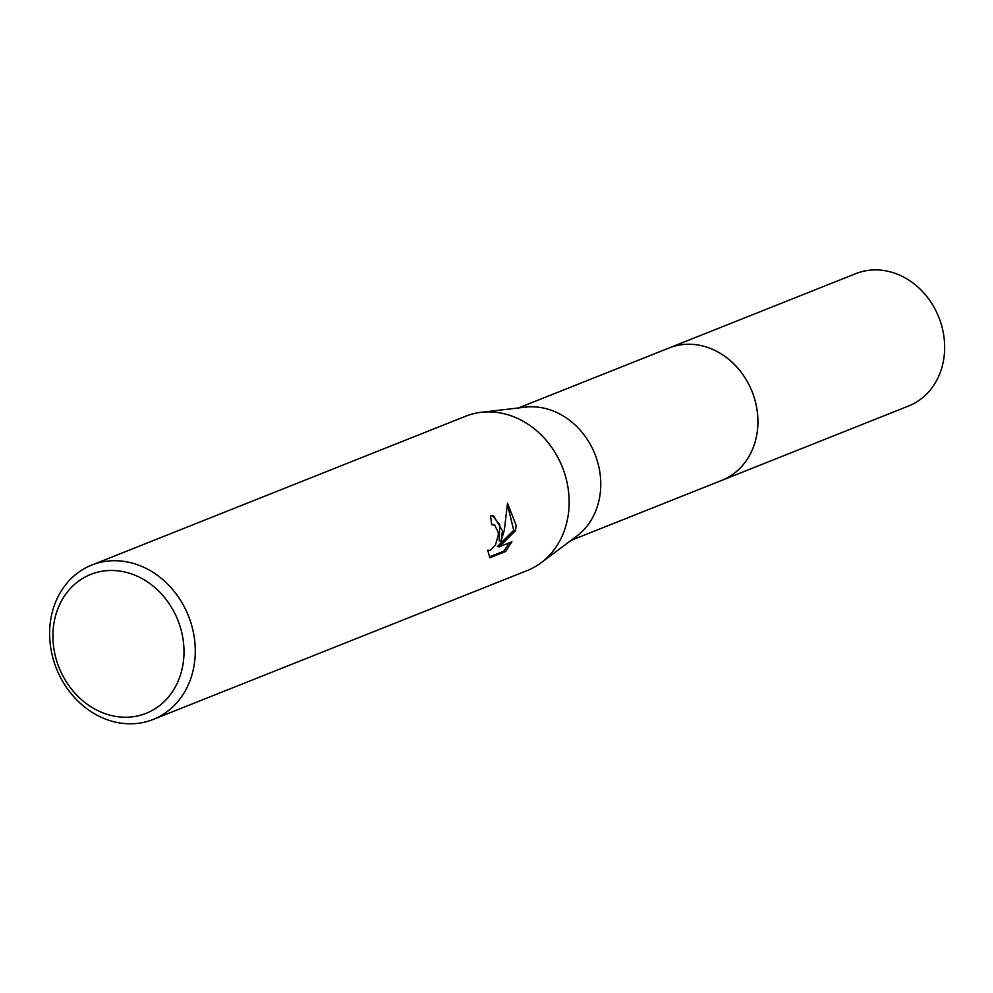 <?xml version="1.0" encoding="UTF-8"?>
<svg xmlns="http://www.w3.org/2000/svg" width="993" height="993" viewBox="0 0 993 993"><rect width="100%" height="100%" fill="white"/><g stroke="black" fill="none" stroke-linecap="round" stroke-linejoin="round"><path stroke-width="1.49" d="M518.396 407.962L669.108 347.972A71.248 60.933 68.3 0 1 757.882 423.403A71.248 60.933 68.3 0 1 721.812 480.351L571.087 540.353M668.152 348.357A71.248 60.945 68.3 0 1 757.907 423.403A71.248 60.945 68.3 0 1 720.844 480.736M91.728 565.067L465.605 416.241A83.077 71.062 68.3 0 1 481.183 412.306L525.322 407.155A71.248 60.933 68.3 0 1 600.753 485.962A71.248 60.933 68.3 0 1 576.685 536.17L541.073 562.77A83.077 71.062 68.3 0 1 527.06 570.615L153.183 719.453A83.077 71.062 68.3 0 1 49.65 631.486A83.077 71.062 68.3 0 1 91.728 565.067A83.077 71.062 68.3 0 1 195.261 653.046A83.077 71.062 68.3 0 1 153.183 719.453M481.183 412.306A83.077 71.062 68.3 0 1 569.138 504.208A83.077 71.062 68.3 0 1 541.073 562.77M490.455 516.037L493.397 515.677L502.483 530.734L501.043 541.185L504.382 529.989L507.497 503.153L516.099 525.322L515.553 530.622L499.144 546.858L511.929 541.768L505.673 551.475L489.909 557.756L487.675 550.221L490.269 550.42L495.457 544.934L498.3 535.165L498.25 532.422L494.651 524.974L491.634 524.738A83.077 71.062 -111.7 0 0 490.443 516.037M183.978 653.555A74.773 63.962 68.3 0 1 116.802 716.598A74.773 63.962 68.3 0 1 52.927 634.155A74.773 63.962 68.3 0 1 120.103 571.112A74.773 63.962 68.3 0 1 183.978 653.555M489.4 556.912L503.774 551.189L505.673 551.475M492.491 515.615L499.727 524.614L499.206 540.924L501.043 541.185M503.774 551.189L509.434 542.761M499.144 546.858L497.294 546.584L513.729 530.349L507.497 504.705M513.729 530.349L515.553 530.622M667.755 348.506A71.26 60.958 68.3 0 1 669.121 347.947L855.867 273.621A71.248 60.933 68.3 0 1 883.782 270.506A71.248 60.933 68.3 0 1 943.35 332.99A71.248 60.933 68.3 0 1 908.57 406.013L721.824 480.364A71.26 60.958 68.3 0 1 720.446 480.897M669.121 347.947A71.26 60.958 68.3 0 1 697.036 344.832A71.26 60.958 68.3 0 1 756.629 407.329A71.26 60.958 68.3 0 1 721.824 480.364M493.384 524.515L491.597 524.242M488.705 550.656L487.712 550.507"/></g></svg>
